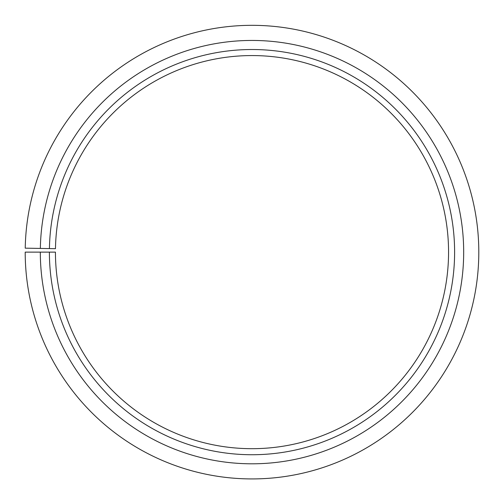 <?xml version="1.0" encoding="UTF-8"?>
<svg xmlns="http://www.w3.org/2000/svg" width="504" height="504" viewBox="0 0 504 504"><rect width="100%" height="100%" fill="white"/><g stroke="black" fill="none" stroke-linecap="round" stroke-linejoin="round"><path stroke-width="0.76" d="M448.56 252.126A196.56 196.56 0 0 0 253.714 55.572A196.56 196.56 0 0 0 55.471 248.692L49.424 248.585A202.608 202.608 0 0 1 253.77 49.524A202.608 202.608 0 0 1 454.608 252.126A202.608 202.608 0 0 1 252 454.734A202.608 202.608 0 0 1 49.392 252.126L55.44 252.126A196.56 196.56 0 0 0 252 448.686A196.56 196.56 0 0 0 448.56 252.126M40.352 248.428L25.231 248.163A226.8 226.8 0 0 1 253.978 25.332A226.8 226.8 0 0 1 478.8 252.126A226.8 226.8 0 0 1 252 478.926A226.8 226.8 0 0 1 25.2 252.126L40.32 252.126A211.68 211.68 0 0 0 252 463.806A211.68 211.68 0 0 0 463.68 252.126A211.68 211.68 0 0 0 253.846 40.452A211.68 211.68 0 0 0 40.352 248.428L49.424 248.585M40.32 252.126L49.392 252.126"/></g></svg>
